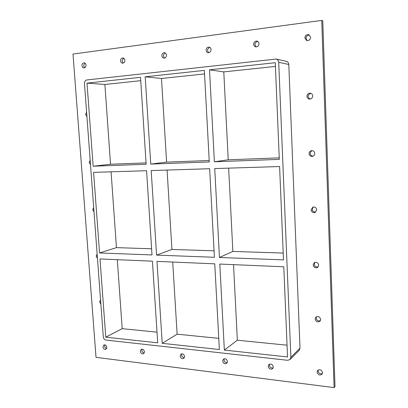 <?xml version="1.0" encoding="UTF-8"?>
<svg xmlns="http://www.w3.org/2000/svg" width="408" height="408" viewBox="0 0 408 408"><rect width="100%" height="100%" fill="white"/><g stroke="black" fill="none" stroke-linecap="round" stroke-linejoin="round"><path stroke-width="0.61" d="M81.962 65.622C82.018 63.837 82.763 62.908 84.191 62.842C85.231 63.056 85.833 63.821 86.006 65.122C85.95 66.902 85.216 67.83 83.798 67.907C82.748 67.697 82.136 66.932 81.962 65.622M85.063 63.209C83.462 64.551 83.344 66.065 84.706 67.743M306.979 96.375C307.158 94.299 308.244 93.233 310.233 93.167C311.707 93.437 312.523 94.35 312.691 95.906C312.518 97.946 311.457 99.011 309.509 99.113C307.994 98.874 307.153 97.961 306.979 96.375M310.748 93.274C307.484 94.947 307.25 96.89 310.034 99.103M86.935 116.606L85.598 114.444L86.598 112.088M309.075 153.663C309.142 152.036 309.947 151.036 311.488 150.659C313.364 150.598 314.451 151.521 314.741 153.434C314.675 155.025 313.89 156.024 312.395 156.422C310.483 156.524 309.376 155.606 309.075 153.663M312.008 150.629C309.315 153.015 309.611 154.902 312.9 156.279M90.499 164.638L89.179 162.46L90.173 160.196M311.131 209.845L312.798 207.188C314.971 206.703 316.287 207.59 316.746 209.845L315.139 212.476C312.941 213.001 311.605 212.124 311.131 209.845M313.324 207.029C311.406 209.901 312.166 211.625 315.619 212.201M94.013 211.885L92.698 209.697L93.687 207.514M313.145 264.95L314.267 262.686C316.593 261.809 318.077 262.64 318.719 265.175L317.643 267.403C315.302 268.326 313.803 267.505 313.145 264.95M314.803 262.41C313.645 265.491 314.736 267.016 318.092 267M97.466 258.371L96.161 256.173L97.15 254.072M315.124 319.01L315.884 317.108C318.25 315.925 319.841 316.705 320.652 319.449L319.923 321.315C317.546 322.539 315.945 321.769 315.124 319.01M316.44 316.725C315.899 319.811 317.2 321.162 320.336 320.785M100.868 304.108L99.567 301.905L100.552 299.88M140.301 351.298L141.168 349.391C142.861 348.896 143.963 349.697 144.473 351.788L143.616 353.685C141.923 354.195 140.816 353.399 140.301 351.298M142.066 349.161C141.566 351.176 142.29 352.456 144.248 352.991M120.574 60.828C120.656 58.946 121.477 57.987 123.027 57.946C124.108 58.191 124.726 58.971 124.894 60.292C124.807 62.164 123.996 63.123 122.456 63.179C121.37 62.939 120.737 62.159 120.574 60.828M123.848 58.278C121.961 59.645 121.788 61.246 123.323 63.077M180.132 355.975L180.968 354.083C182.804 353.45 184.013 354.256 184.589 356.5L183.773 358.377C181.927 359.03 180.713 358.229 180.132 355.975M181.8 353.787C181.3 356.016 182.152 357.321 184.355 357.704M161.854 55.702C161.976 53.708 162.884 52.714 164.582 52.719C165.694 52.994 166.326 53.8 166.479 55.126C166.362 57.105 165.459 58.104 163.781 58.114C162.654 57.849 162.012 57.043 161.854 55.702M165.342 53.015C163.129 54.381 162.874 56.064 164.587 58.074M222.676 360.973L223.446 359.122C225.446 358.306 226.777 359.111 227.44 361.529L226.69 363.365C224.681 364.201 223.344 363.4 222.676 360.973M224.201 358.76C223.757 361.228 224.757 362.539 227.215 362.702M206.101 50.21C206.269 48.078 207.284 47.047 209.156 47.119C210.288 47.44 210.921 48.266 211.064 49.592C210.895 51.699 209.891 52.734 208.039 52.683C206.892 52.377 206.244 51.551 206.101 50.21M209.845 47.394C207.254 48.705 206.897 50.475 208.779 52.703M268.209 366.318L268.877 364.553C271.055 363.497 272.534 364.283 273.314 366.92L272.666 368.659C270.484 369.745 269 368.965 268.209 366.318M269.55 364.135C269.239 366.858 270.428 368.144 273.12 367.996M253.633 44.304C253.868 42.004 255.026 40.943 257.106 41.116C258.228 41.499 258.851 42.34 258.973 43.641C258.743 45.915 257.601 46.981 255.551 46.838C254.398 46.471 253.761 45.63 253.633 44.304M257.708 41.376C254.689 42.565 254.189 44.406 256.204 46.91M304.842 37.944C305.179 35.414 306.515 34.333 308.851 34.69L310.6 37.23C310.274 39.724 308.958 40.815 306.653 40.504L304.842 37.944M309.361 34.94C305.852 35.863 305.138 37.755 307.214 40.627M102.923 346.907L103.805 345.005C105.366 344.612 106.376 345.403 106.84 347.371L105.968 349.263C104.402 349.666 103.387 348.881 102.923 346.907M104.759 344.847C104.29 346.673 104.917 347.902 106.636 348.544M317.062 372.055L317.592 370.449C319.949 369.056 321.596 369.806 322.544 372.698L322.04 374.274C319.683 375.702 318.021 374.962 317.062 372.055M318.174 369.964C318.102 372.958 319.52 374.172 322.412 373.611M151.618 248.783L116.453 247.636L99.552 252.97L93.6 172.37L146.569 170.707L152.016 254.944L99.552 252.97M219.448 257.479L214.746 168.57L279.597 166.535L283.494 259.886L219.448 257.479L232.861 251.425L228.653 168.132M283.213 253.067L232.861 251.425M214.057 250.813L171.936 249.441L167.081 170.065M156.585 255.112L151.179 170.564L209.641 168.728L214.404 257.285L156.585 255.112L171.936 249.441M99.996 258.942L152.424 261.181L157.707 342.827L105.774 337.171L99.996 258.942M219.8 264.058L283.784 266.786L287.548 356.964L224.354 350.079L219.8 264.058M156.983 261.375L214.761 263.838L219.371 349.539L162.221 343.317L156.983 261.375M117.305 259.682L122.191 328.67L105.774 337.171M233.529 264.639L237.349 340.216L224.354 350.079M172.712 262.048L177.123 334.178L162.221 343.317M290.047 359.519L299.212 350.314L300.002 348.192L290.858 357.321L290.047 359.519L287.686 360.3L105.988 340.073C104.479 339.731 103.581 338.671 103.301 336.901L84.466 83.405C84.476 81.472 85.246 80.32 86.771 79.958L276.155 59.048C277.695 59.502 278.552 60.588 278.715 62.317L288.803 64.474C288.65 62.812 287.824 61.766 286.334 61.333L276.155 59.048M290.858 357.321L278.715 62.317M93.146 166.214L87.006 83.13L140.52 77.321L146.151 164.271L93.146 166.214L110.543 164.24L146.059 162.899M204.347 70.39L209.273 161.956L150.766 164.098L145.187 76.811L204.347 70.39M209.518 69.829L275.262 62.694L279.301 159.385L214.384 161.767L209.518 69.829L223.788 71.895L228.23 159.793L214.384 161.767M145.187 76.811L161.481 78.484L204.536 73.93M275.42 66.433L223.788 71.895M122.191 328.67L157.014 332.163M177.123 334.178L218.77 338.354M111.078 171.819L116.453 247.636M237.349 340.216L287.059 345.199M209.197 160.512L166.597 162.124L161.481 78.484M279.235 157.865L228.23 159.793M140.74 80.677L104.892 84.466L110.543 164.24M150.766 164.098L166.597 162.124M104.892 84.466L87.006 83.13M96.018 357.347L334.101 387.6L321.754 20.4L73.001 54.05L96.018 357.347M300.002 348.192L288.803 64.474M334.101 387.6L334.999 386.376L322.764 20.864L321.754 20.4"/></g></svg>
